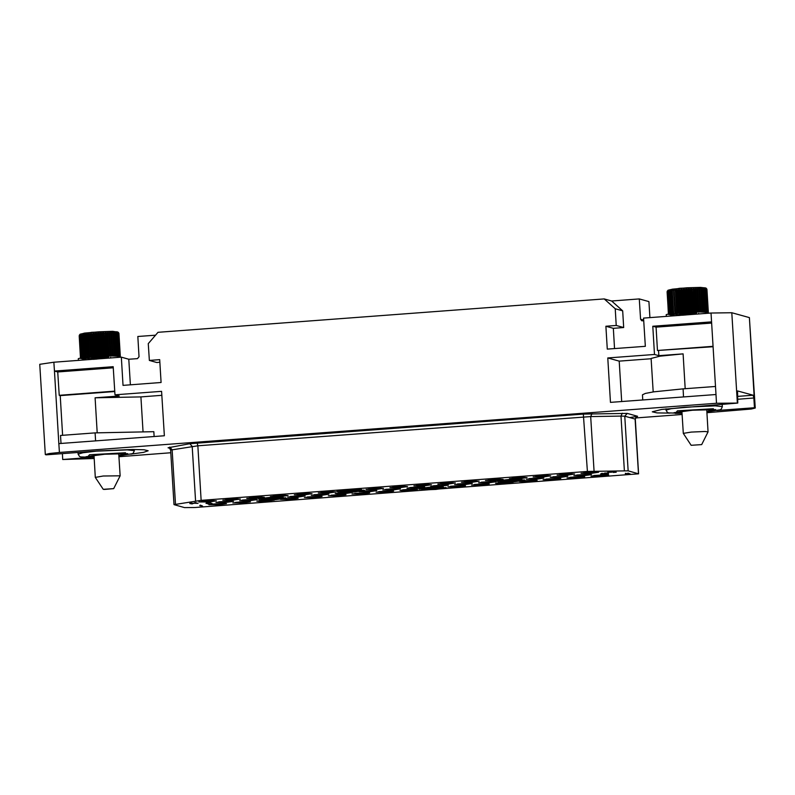 <?xml version="1.0" encoding="UTF-8"?>
<svg xmlns="http://www.w3.org/2000/svg" width="795" height="795" viewBox="0 0 795 795"><rect width="100%" height="100%" fill="white"/><g stroke="black" fill="none" stroke-linecap="round" stroke-linejoin="round"><path stroke-width="1.19" d="M433.484 485.755L445.578 485.01M437.797 485.338L430.731 486.361L433.981 486.629L448.38 485.288L437.797 485.338M201.155 500.323L174.006 504.656L184.52 507.637L194.924 507.478L638.633 473.77L628.12 470.789L587.396 471.415L201.155 500.323L197.816 445.747L170.667 450.079L169.464 448.052L168.083 447.744L169.643 448.171M400.511 487.603L407.577 486.57L404.317 486.302L389.928 487.653L400.511 487.603M407.01 489.402L417.584 489.352L403.194 490.704L399.945 490.435L407.01 489.402M601.606 476.076L608.672 475.052L605.422 474.784L591.023 476.135L601.606 476.076M577.657 477.875L584.722 476.841L581.473 476.573L567.073 477.924L577.657 477.875M553.708 479.663L560.773 478.64L557.514 478.361L543.124 479.713L553.708 479.663M530.017 481.432L537.082 480.409L533.823 480.14L519.433 481.492L530.017 481.432M503.275 482.197L495.484 483.281L498.733 483.549L506.067 483.231L513.133 482.197L510.41 481.929M482.108 485.02L489.183 483.996L485.924 483.728L471.534 485.069L482.108 485.02M458.417 486.798L465.492 485.765L462.233 485.497L447.843 486.848L458.417 486.798M423.914 488.597L434.467 488.587L441.185 487.415M584.494 475.599L591.559 474.565L588.31 474.297L573.92 475.649L584.494 475.599M567.64 475.092L574.715 474.068L571.456 473.79L557.066 475.142L567.64 475.092M543.691 476.881L550.756 475.857L547.507 475.589L533.117 476.94L543.691 476.881M520 478.66L527.065 477.626L523.816 477.358L509.426 478.709L520 478.66M496.05 480.448L503.116 479.425L499.866 479.156L485.477 480.498L496.05 480.448M472.101 482.247L479.166 481.214L475.917 480.945L461.527 482.297L472.101 482.247M448.41 484.016L455.475 482.992L452.226 482.714L437.826 484.066L448.41 484.016M424.46 485.805L431.526 484.781L428.276 484.513L413.877 485.864L424.46 485.805M591.599 473.303L598.665 472.27L595.405 472.001L581.016 473.353L591.599 473.303M417.623 488.08L424.689 487.057L421.43 486.788L407.04 488.14L417.623 488.08M465.264 484.523L472.329 483.489L469.07 483.221L454.68 484.572L465.264 484.523M489.213 482.724L496.279 481.7L493.029 481.432L478.63 482.774L489.213 482.724M502.341 480.965L512.904 480.955L519.622 479.783M536.854 479.156L543.919 478.133L540.67 477.865L526.27 479.216L536.854 479.156M560.803 477.368L567.869 476.344L564.619 476.076L550.229 477.417L560.803 477.368M219.43 504.676L208.856 504.736L223.246 503.384L226.505 503.652L219.43 504.676M243.389 502.887L232.806 502.937L247.195 501.585L250.455 501.864L243.389 502.887M271.681 499.797L274.404 500.065L267.339 501.098L260.015 501.416L256.755 501.148L264.546 500.065M291.03 499.32L280.446 499.369L294.836 498.028L298.095 498.296L291.03 499.32M314.979 497.531L304.396 497.581L318.795 496.229L322.045 496.497L314.979 497.531M338.928 495.732L328.345 495.792L342.744 494.44L345.994 494.709L338.928 495.732M362.619 493.963L352.036 494.013L366.435 492.671L369.685 492.94L362.619 493.963M386.569 492.175L375.995 492.224L390.385 490.873L393.634 491.141L386.569 492.175M226.535 502.38L215.952 502.44L230.351 501.089L233.601 501.357L226.535 502.38M233.372 500.105L222.799 500.164L237.188 498.813L240.438 499.081L233.372 500.105M257.322 498.316L246.748 498.366L261.138 497.014L264.387 497.292L257.322 498.316M281.013 496.547L270.439 496.597L284.829 495.245L288.078 495.514L281.013 496.547M304.962 494.748L294.389 494.798L308.778 493.457L312.038 493.725L304.962 494.748M328.921 492.96L318.338 493.009L332.727 491.658L335.987 491.926L328.921 492.96M359.33 490.008L352.612 491.181L342.049 491.191M376.562 489.392L365.978 489.442L380.368 488.1L383.627 488.368L376.562 489.392M209.423 501.903L198.849 501.953L213.239 500.602L216.488 500.87L209.423 501.903M393.406 489.899L382.832 489.949L397.222 488.597L400.481 488.865L393.406 489.899M369.715 491.668L359.141 491.717L373.531 490.376L376.78 490.644L369.715 491.668M350.108 492.165L352.831 492.433L345.765 493.457L338.441 493.784L335.192 493.516L342.983 492.433M321.816 495.255L311.243 495.305L325.632 493.953L328.882 494.222L321.816 495.255M298.125 497.024L287.552 497.074L301.941 495.732L305.191 496L298.125 497.024M280.893 497.65L274.176 498.823L263.612 498.823M250.226 500.611L239.643 500.661L254.042 499.31L257.292 499.588L250.226 500.611M286.289 498.346L285.653 497.74L274.971 499.041L261.446 499.548L262.082 500.164L275.607 499.648L285.683 498.177L275 499.479L261.476 499.995M283.418 497.551L282.781 496.945L269.257 497.451L258.574 498.753L259.21 499.359L283.418 497.551L269.286 497.899L258.604 499.19M525.018 480.478L524.382 479.872L513.699 481.174L500.174 481.691L500.81 482.297L514.335 481.78L524.412 480.309L513.729 481.611L500.204 482.128M522.146 479.683L521.51 479.077L507.985 479.584L497.302 480.886L497.938 481.502L508.621 480.2L522.146 479.683L508.015 480.031L497.322 481.333M446.591 488.12L445.955 487.504L435.272 488.806L421.748 489.322L422.374 489.929L435.899 489.412L445.975 487.951L421.767 489.76M443.709 487.315L443.073 486.709L429.548 487.226L418.866 488.518L419.502 489.134L430.184 487.832L443.709 487.315L429.578 487.663L418.895 488.965M364.726 490.714L364.09 490.108L353.407 491.409L339.882 491.916L340.518 492.522L354.043 492.016L364.12 490.545L353.427 491.847L339.902 492.353M361.854 489.919L361.218 489.313L347.693 489.819L337 491.121L337.637 491.727L348.329 490.426L361.854 489.919L347.713 490.257L337.03 491.558M630.306 474.049L627.961 473.144L627.474 473.621L630.306 474.049L627.474 473.621M628.1 473.8L625.367 473.343L625.774 474.496L628.885 474.267L626.062 474.396L625.397 473.78M604.866 473.661L607.519 473.055L604.826 473.095L603.017 473.87M605.452 473.84L608.255 473.999L608.553 473.373L606.823 473.582M603.743 473.78L602.014 473.293L600.632 474.009L604.876 474.158L600.583 473.969M614.624 471.743L611.852 471.336L611.733 472.041L615.529 472.151L613.253 472.399L616.195 472.18L612.12 471.991L613.263 471.673L607.946 472.121L611.534 472.23M616.195 472.18L614.605 471.445M611.494 471.783L608.692 471.554L607.827 472.17M202.536 506.057L200.201 505.163L199.704 505.64L202.536 506.057L199.704 505.64M212.146 503.543L209.8 502.649L209.314 503.126L211.937 503.672L209.83 503.086L205.994 503.483L209.343 503.444M209.304 502.977L206.392 502.917L205.994 503.483M196.951 502.987L195.222 502.5L193.841 503.215L198.084 503.364L193.791 503.175M198.084 503.364L196.236 503.076M193.553 503.384L190.035 502.887L190.691 503.503L189.826 503.563L192.171 503.911L193.284 503.305L190.065 503.324M190.045 503.106L189.826 503.563M94.148 458.526L62.745 459.49L90.68 457.393M130.778 454.134L143.627 452.325L148.188 450.725L144.094 449.741L132.735 449.443L97.934 450.974L46.06 454.859L45.265 454.521L49.23 453.508L59.406 452.464L716.524 403.284L715.987 394.479L610.5 402.379L607.787 357.929L619.206 361.099L651.155 358.704M670.026 413.112L657.058 412.883L652.327 411.85L661.728 409.445L737.77 403.085L716.524 403.284M706.904 412.675L751.295 409.067L755.25 408.054L754.455 407.716L716.792 410.538M118.942 456.678L170.836 452.792M635.493 418.011L682.1 414.523M62.745 459.49L62.388 453.637M715.987 394.479L711.008 313.061L731.817 312.743L749.377 317.622L755.25 408.054M737.77 403.085L737.512 390.911L753.173 395.254L753.869 398.037L737.541 399.259M754.455 407.716L753.869 398.037M711.008 313.061L643.572 318.109L645.292 346.282L607.251 349.124L605.85 326.238L613.313 328.315L614.555 348.578M643.692 320.067L640.551 319.202L641.804 320.773L643.731 320.733M713.045 346.362L657.515 350.516L656.094 327.192L711.624 323.038M713.065 346.719L657.515 350.516M607.787 357.929L654.474 354.431L658.836 355.643L683.054 353.835L660.079 356.19L651.145 358.466L653.192 391.965M658.836 355.643L658.548 350.804M654.474 354.431L652.755 326.268L656.094 327.192M161.872 395.324L140.944 396.884L95.092 397.838L119.3 396.019L114.937 394.807L161.633 391.319L164.346 435.769L58.86 443.66L59.406 452.464M114.937 394.807L113.218 366.644L54.418 371.046L58.86 443.66M605.85 326.238L616.224 325.463L615.201 308.738L604.18 298.95L158.026 332.34L148.297 343.678L149.321 360.403L159.696 359.628L161.097 382.514L123.046 385.366L121.327 357.194L53.881 362.242L54.418 371.046L57.757 371.971L59.188 395.294L114.719 391.14M711.545 321.866L652.755 326.268M61.016 443.501L60.519 435.471L95.102 432.878L153.852 431.735L154.15 436.534M114.738 391.498L60.211 395.582L62.646 435.312M143.03 431.059L140.944 396.884M60.211 395.582L59.188 395.294M113.288 367.817L57.757 371.971M45.265 454.521L39.75 364.299L53.881 362.242M155.611 335.152L137.823 336.484L139.055 356.726L137.436 358.625L128.79 359.27L130.35 384.82M121.327 357.194L128.79 359.27M649.952 317.632L648.968 301.633L639.309 298.95L611.643 301.027L622.664 310.815L623.687 327.53L613.313 328.315M604.18 298.95L611.643 301.027M159.855 362.252L156.784 362.48L149.321 360.403M640.551 319.202L639.309 298.95M616.224 325.463L623.687 327.53M615.201 308.738L622.664 310.815M223.693 503.384L211.609 504.119M254.489 499.31L242.395 500.055M275 497.869L268.511 498.236M302.388 495.732L290.294 496.468M326.079 493.953L313.985 494.699M349.989 492.165L337.935 492.9M373.978 490.376L361.894 491.111M397.669 488.597L385.585 489.342M213.686 500.602L201.592 501.347M380.825 488.1L368.731 488.836M353.437 490.237L346.938 490.595M333.184 491.658L321.091 492.403M309.225 493.457L297.141 494.192M285.276 495.245L273.182 495.981M261.585 497.014L249.491 497.759M237.635 498.813L225.542 499.548M230.798 501.089L218.705 501.824M390.832 490.873L378.738 491.618M366.883 492.671L354.789 493.407M343.192 494.44L331.098 495.176M319.242 496.229L307.148 496.974M295.293 498.028L283.199 498.763M271.562 499.807L259.508 500.542M247.652 501.585L235.559 502.331M392.68 487.047L404.774 486.302M414.781 489.084L402.687 489.819M552.972 476.811L565.066 476.066M529.023 478.6L541.117 477.865M507.23 480.369L513.729 480.001M481.382 482.168L493.476 481.432M457.433 483.956L469.527 483.221M409.793 487.524L421.887 486.788M583.769 472.737L595.862 472.001M416.63 485.248L428.724 484.513M440.579 483.459L452.673 482.714M464.27 481.681L476.364 480.945M488.219 479.892L500.313 479.156M512.169 478.103L524.263 477.358M535.86 476.324L547.954 475.589M559.819 474.536L571.903 473.79M576.663 475.032L588.757 474.297M428.803 488.001L435.302 487.633M450.596 486.232L462.68 485.497M474.287 484.463L486.371 483.728M498.236 482.674L510.291 481.939M522.186 480.876L534.28 480.14M545.877 479.107L557.971 478.361M569.826 477.308L581.92 476.573M593.776 475.519L605.87 474.784M94.049 457.006L85.949 456.718L104.602 454.223L127.697 453.617L118.872 455.485M86.635 359.757L79.788 358.247L78.298 358.664L78.407 360.403M91.793 359.35L88.623 358.446L79.788 358.247M90.56 358.833L89.944 358.803M117.133 357.432L119.956 356.866L119.24 356.846L120.293 356.677L119.657 356.259L110.883 355.981L94.039 356.875L82.829 358.346M114.768 355.961L113.198 331.555L114.51 333.035L114.669 331.595L116.358 333.115L115.881 331.664L117.451 333.204L116.835 331.753L118.038 333.274L117.511 331.873L118.753 333.453L118.177 332.201L118.942 333.612L120.343 356.558M118.942 333.612L118.753 332.906M118.922 333.562L120.323 356.508M118.753 333.453L120.154 356.399M118.634 333.403L120.035 356.349M118.256 333.314L119.657 356.259M118.038 333.274L119.439 356.22M117.451 333.204L118.852 356.14M117.133 333.175L118.544 356.11M116.358 333.115L117.759 356.061M115.961 333.095L117.362 356.031M114.987 333.055L116.388 355.991M114.51 333.035L115.911 355.981M112.93 355.961L111.509 331.545L112.811 333.016L114.222 355.961M111.509 331.545L113.009 356.041M110.883 355.981L109.621 331.555L110.903 333.026L112.304 355.961M109.621 331.555L111.111 356.051M108.677 356.041L107.554 331.595L108.806 333.055L110.207 356.001M107.554 331.595L109.054 356.09M106.341 356.12L105.367 331.664L106.56 333.115L107.961 356.061M105.367 331.664L106.858 356.16M103.916 356.23L102.505 333.284L103.062 331.763L104.185 333.204L105.586 356.15M103.062 331.763L104.562 356.259M101.432 356.359L100.021 333.413L100.707 331.873L101.74 333.324L103.141 356.269M100.707 331.873L102.207 356.379M98.928 356.508L97.527 333.572L98.312 332.022L99.246 333.463L100.647 356.408M98.312 332.022L99.812 356.518M96.453 356.687L95.052 333.741L95.937 332.181L96.742 333.622L98.153 356.567M95.937 332.181L97.437 356.677M94.039 356.875L92.637 333.94L93.601 332.36L94.287 333.801L95.688 356.746M93.601 332.36L95.102 356.856M91.723 357.084L90.322 334.139L91.355 332.548L93.303 356.945M91.355 332.548L92.856 357.044M89.547 357.303L88.146 334.357L89.229 332.757L91.028 357.154M89.229 332.757L90.729 357.253M87.549 357.531L86.148 334.586L87.251 332.966L88.901 357.372M87.251 332.966L88.752 357.462M85.751 357.76L84.349 334.814L85.463 333.184L86.963 357.601M85.463 333.184L86.963 357.68M84.181 357.989L82.779 335.043L83.892 333.403L85.234 357.829M82.869 358.207L81.468 335.271L82.551 333.622L83.743 358.058M81.825 358.297L80.434 335.49L81.468 333.83L82.511 358.277M81.07 358.267L79.689 335.699L80.663 334.039L80.166 335.56L81.557 358.277M80.623 358.267L79.252 335.897L80.136 334.228L79.52 335.758L80.901 358.267M117.988 332.062L112.622 331.366L98.898 331.783L84.429 333.155L79.927 334.367L79.182 335.947L80.543 358.267M79.301 335.172L80.484 358.257M118.773 453.895L120.115 475.817L103.29 476.046L95.311 477.368L93.959 455.416M120.115 475.817L113.715 488.627L104.523 489.412L103.211 489.273L95.311 477.368M103.211 489.273L113.715 488.627M93.234 359.3L97.06 359.012M89.398 359.588L93.234 359.241M621.67 401.545L619.206 361.099M715.5 386.45L683.064 388.884L653.808 391.875L645.321 393.436L642.43 394.787L642.748 399.965M682.507 315.198L686.333 314.909M678.682 315.486L682.507 315.138M682.011 413.003L673.912 412.714L692.564 410.22L715.649 409.614L706.825 411.482M674.587 315.754L667.74 314.244L666.25 314.661L666.359 316.41M679.755 315.347L676.575 314.442L667.74 314.244M678.513 314.83L677.896 314.8M705.076 313.508L707.987 312.346L698.845 311.978L681.991 312.872L670.791 314.343M702.73 311.958L701.15 287.552L702.462 289.032L702.621 287.591L704.31 289.112L703.843 287.661L705.404 289.201L704.797 287.75L705.99 289.271L705.463 287.87L706.705 289.45L706.139 288.197L706.904 289.609L708.305 312.554M706.904 289.609L706.705 288.903M706.874 289.559L708.275 312.505M706.705 289.45L708.116 312.395M706.586 289.41L707.987 312.346M706.208 289.31L707.61 312.256M705.99 289.271L707.391 312.216M705.404 289.201L706.805 312.137M705.095 289.171L706.497 312.107M704.31 289.112L705.712 312.057M703.913 289.092L705.314 312.028M702.939 289.052L704.35 311.998M702.462 289.032L703.863 311.978M700.882 311.958L699.461 287.542L700.773 289.012L702.174 311.958M699.461 287.542L700.961 312.038M698.845 311.978L697.573 287.552L698.865 289.022L700.266 311.958M697.573 287.552L699.073 312.047M696.639 312.038L695.516 287.591L696.768 289.052L698.169 311.998M695.516 287.591L697.006 312.087M694.293 312.117L693.319 287.661L694.512 289.112L695.913 312.057M693.319 287.661L694.82 312.157M691.869 312.226L690.467 289.281L691.024 287.76L692.147 289.201L693.548 312.147M691.024 287.76L692.524 312.256M689.384 312.356L687.983 289.41L688.659 287.879L689.692 289.32L691.094 312.266M688.659 287.879L690.159 312.375M686.88 312.514L685.479 289.569L686.274 288.019L687.198 289.459L688.599 312.405M686.274 288.019L687.774 312.514M684.406 312.683L683.004 289.738L683.889 288.178L684.704 289.618L686.105 312.564M683.889 288.178L685.389 312.673M681.991 312.872L680.59 289.937L681.563 288.356L682.239 289.797L683.64 312.743M681.563 288.356L683.064 312.852M679.685 313.081L678.274 290.135L679.318 288.545L681.255 312.942M679.318 288.545L680.808 313.041M677.509 313.3L676.108 290.354L677.191 288.754L678.99 313.151M677.191 288.754L678.682 313.25M675.502 313.528L674.1 290.582L675.213 288.963L676.863 313.369M675.213 288.963L676.714 313.459M673.703 313.757L672.302 290.811L673.425 289.181L674.915 313.598M673.425 289.181L674.915 313.677M672.133 313.985L670.732 291.04L671.845 289.4L673.186 313.826M670.821 314.214L669.42 291.268L670.503 289.618L671.695 314.055M669.778 314.293L668.386 291.487L669.42 289.827L670.473 314.283M669.022 314.273L667.641 291.695L668.615 290.036L668.118 291.556L669.509 314.273M668.575 314.264L667.214 291.894L668.098 290.225L667.472 291.755L668.853 314.264M705.94 288.068L700.574 287.363L686.85 287.78L672.381 289.151L667.88 290.364L667.134 291.954L668.506 314.264M667.253 291.169L668.446 314.264M704.956 431.437L691.243 432.043L683.253 433.335L691.173 445.27L701.667 444.634L708.067 431.844L704.956 431.437M691.173 445.27L701.667 444.634M604.399 473.194L605.462 473.949M604.568 473.154L604.429 473.631M604.826 473.095L604.597 473.591M605.124 473.065L604.856 473.542M605.82 473.005L605.154 473.502M606.207 472.995L605.84 473.452M606.645 472.995L606.237 473.432M606.992 472.995L606.674 473.432M607.301 473.025L607.022 473.442M606.297 473.502L605.75 473.79M605.979 473.909L606.833 473.79M607.181 473.572L606.734 474.029M607.529 473.542L607.211 474.009M607.917 473.502L607.559 473.989M608.086 473.452L607.946 473.939M608.125 473.403L608.115 473.899M608.553 473.373L608.155 473.85M611.057 472.25L608.314 472.25L611.057 472.25M610.341 472.091L609.189 472.051M207.465 503.344L208.856 503.394L207.465 503.344M208.777 503.831L207.505 503.782L208.757 503.593M192.947 503.424L191.476 503.533L192.947 503.424M195.55 500.92L192.211 446.353L189.846 443.739L168.083 447.744M629.859 417.623L637.55 416.252L627.215 413.38L583.371 414.056L189.846 443.739M197.12 442.964L197.816 445.747L590.685 416.53L591.987 413.648M749.377 317.622L754.892 407.845M737.333 402.966L731.817 312.743M753.173 395.254L737.363 396.437M685.181 388.725L683.054 353.835M95.599 440.917L95.102 432.878M97.229 432.728L95.092 397.838M78.079 454.134L79.48 456.4L80.802 456.906L94.068 457.334L87.291 457.373L89.497 454.76L125.491 452.723L118.892 455.813L132 453.776L133.252 453.11L134.375 450.685L127.309 449.841L96.205 451.212L83.018 452.723L78.079 454.134L77.98 452.464M92.439 358.793L107.891 357.889L108.706 356.776L94.506 357.512L90.332 358.704M113.367 333.016L112.811 333.016M111.519 333.016L110.903 333.026M109.481 333.045L108.806 333.055M107.275 333.095L106.56 333.115M104.94 333.175L104.185 333.204M102.505 333.284L101.74 333.324M100.021 333.413L99.246 333.463M97.527 333.572L96.742 333.622M95.052 333.741L94.287 333.801M92.637 333.94L91.902 333.999M90.322 334.139L89.626 334.208M88.146 334.357L87.5 334.427M86.148 334.586L85.562 334.655M84.349 334.814L83.833 334.884M112.473 331.376L91.683 332.33L80.931 334.248M683.551 396.914L683.064 388.884M666.041 410.131L667.432 412.396L668.754 412.903L682.031 413.33L675.243 413.37L677.459 410.767L713.443 408.719L706.844 411.81L719.952 409.773L721.214 409.107L722.327 406.682L715.271 405.838L684.157 407.209L670.97 408.729L666.041 410.131L665.962 408.878M680.391 314.79L695.844 313.886L696.659 312.783L682.458 313.508L678.294 314.701M701.329 289.022L700.773 289.012M699.481 289.012L698.865 289.022M697.434 289.042L696.768 289.052M695.228 289.092L694.512 289.112M692.892 289.171L692.147 289.201M690.467 289.281L689.692 289.32M687.983 289.41L687.198 289.459M685.479 289.569L684.704 289.618M683.004 289.738L682.239 289.797M680.59 289.937L679.854 289.996M678.274 290.135L677.579 290.205M676.108 290.354L675.462 290.423M674.1 290.582L673.514 290.652M672.302 290.811L671.785 290.881M700.435 287.373L679.645 288.327L668.883 290.245M583.371 414.056L587.396 471.415M622.306 413.181L621.004 416.063L590.685 416.53L594.024 471.097M627.215 413.38L624.781 416.222L621.004 416.063L624.343 470.64M637.55 416.252L635.116 419.084L624.781 416.222L628.12 470.789M636.02 416.898L636.755 416.739L635.116 419.084L638.455 473.661M169.762 447.048L172.137 449.652L175.466 504.229M134.295 449.443L134.375 450.685M118.177 332.201L118.922 333.393M90.789 359.042L90.193 358.644M110.714 357.392L110.058 358.038M722.178 404.257L722.327 406.682M706.139 288.197L706.874 289.39M678.751 315.039L678.145 314.651M698.666 313.389L698.01 314.035M681.911 411.413L683.253 433.335M706.725 409.892L708.067 431.814M174.006 504.656L170.667 450.079M638.633 473.77L635.294 419.194"/></g></svg>
